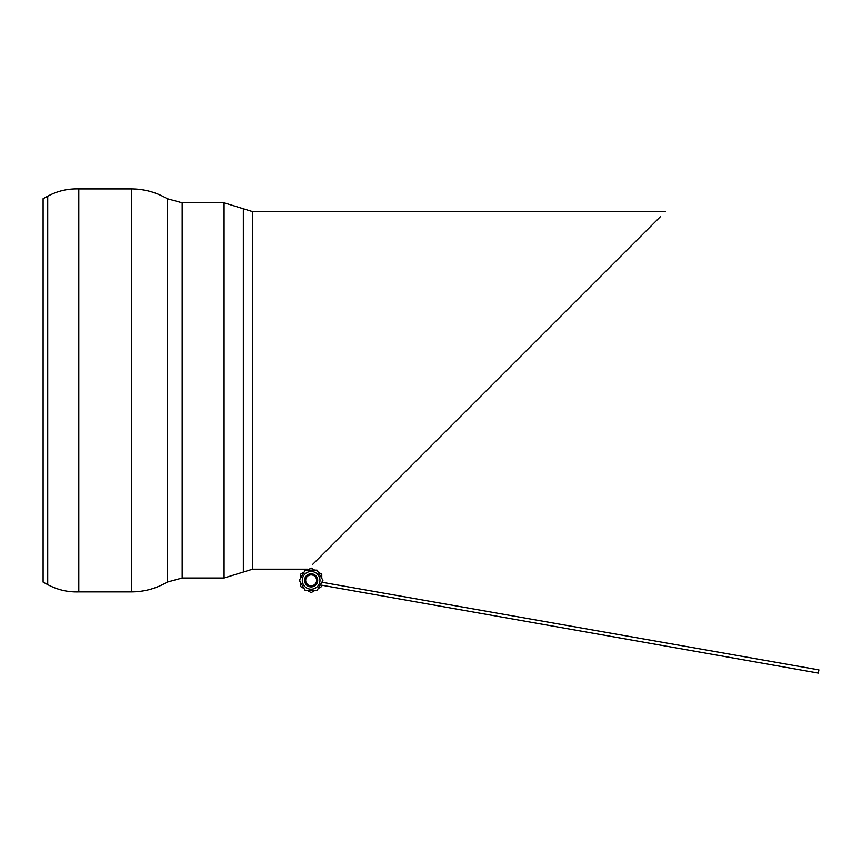 <?xml version="1.0" encoding="UTF-8"?>
<svg xmlns="http://www.w3.org/2000/svg" width="862" height="862" viewBox="0 0 862 862"><rect width="100%" height="100%" fill="white"/><g stroke="black" fill="none" stroke-linecap="round" stroke-linejoin="round"><path stroke-width="1.29" d="M660.551 216.513L312.777 564.276M47.712 584.608L43.1 582.098L43.1 198.691L47.712 196.191L47.712 584.608C57.42 589.813 67.775 592.237 78.787 591.871L78.787 188.918C67.775 188.562 57.42 190.987 47.712 196.191M78.787 188.918L131.498 188.918L131.498 591.871L78.787 591.871M182.173 577.993L182.173 202.796L224.088 202.796L224.088 577.993L182.173 577.993L167.196 582.098C156.173 588.552 144.277 591.817 131.498 591.871M307.885 569.179L252.577 569.179L224.088 577.993M316.106 590.545L305.245 590.545L299.351 580.331L305.245 570.116L317.044 570.116L322.938 580.331L317.044 590.545L316.106 590.545A11.357 11.357 0 0 0 317.518 589.737M322.474 581.15A11.357 11.357 0 0 0 322.474 579.523M317.518 570.935A11.357 11.357 0 0 0 316.106 570.116M306.193 570.116A11.357 11.357 0 0 0 304.782 570.935M299.825 579.523A11.357 11.357 0 0 0 299.825 581.15M304.782 589.737A11.357 11.357 0 0 0 306.193 590.545M311.15 585.804A5.474 5.474 0 0 0 315.88 577.605A5.474 5.474 0 0 0 306.409 577.605A5.474 5.474 0 0 0 311.15 585.804M311.15 586.903A6.562 6.562 0 0 0 316.828 577.055A6.562 6.562 0 0 0 305.46 577.055A6.562 6.562 0 0 0 311.15 586.903M321.774 578.316L321.774 574.2L318.207 572.142M314.716 570.116L311.15 568.058L307.583 570.116M304.081 572.142L300.515 574.2L300.515 578.316M300.515 582.356L300.515 586.472L304.081 588.53M307.583 590.545L311.15 592.603L314.716 590.545M318.207 588.53L321.774 586.472L321.774 585.524M321.849 582.227L818.9 669.871L818.329 673.082L320.276 584.942M182.173 202.796L167.196 198.691L167.196 582.098M252.577 569.179L252.577 211.61L243.353 208.755L243.353 572.034M311.15 589.177A8.846 8.846 0 0 0 318.811 575.913A8.846 8.846 0 0 0 303.489 575.913A8.846 8.846 0 0 0 311.15 589.177M167.196 198.691C156.173 192.237 144.277 188.983 131.498 188.918M243.353 208.755L224.088 202.796M252.577 211.61L665.442 211.61"/></g></svg>
